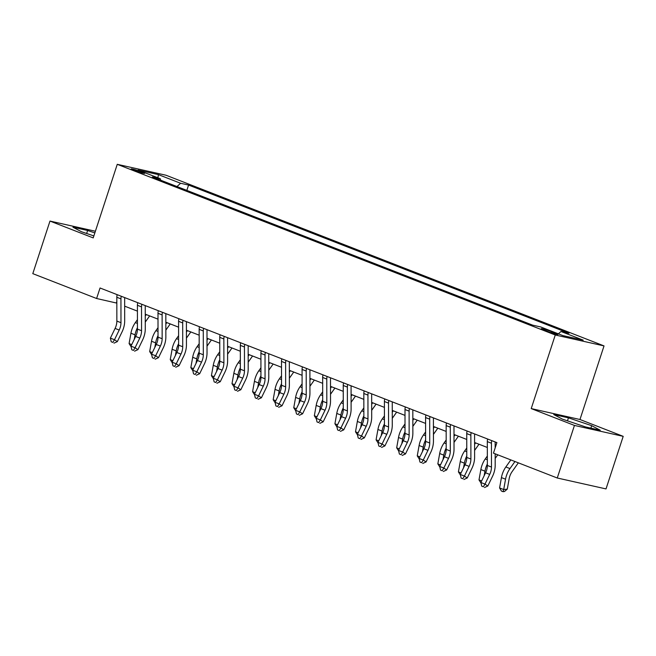 <?xml version="1.0" encoding="UTF-8"?>
<svg xmlns="http://www.w3.org/2000/svg" width="656" height="656" viewBox="0 0 656 656"><rect width="100%" height="100%" fill="white"/><g stroke="black" fill="none" stroke-linecap="round" stroke-linejoin="round"><path stroke-width="0.98" d="M133.734 170.191A7.101 0.517 18.1 0 0 140.794 172.553A7.101 0.517 18.1 0 0 144.697 173.34A7.101 0.517 18.1 0 0 142.163 172.077A7.101 0.517 18.1 0 0 135.095 169.715A7.101 0.517 18.1 0 0 131.2 168.928A7.101 0.517 18.1 0 0 133.734 170.191M604.028 345.909L166.017 175.234L117.26 164.32L555.271 334.995L604.028 345.909L579.978 419.504L531.221 408.59L574.443 425.432L623.2 436.347L579.978 419.504M623.2 436.347L606.021 488.917L557.264 478.003L574.443 425.432M557.264 478.003L493.451 453.14L496.887 442.628L100.048 287.992L96.604 298.505L116.834 303.113M555.509 333.166L551.885 331.756A6.88 0.5 18.1 0 0 545.038 329.46A6.88 0.5 18.1 0 0 541.266 328.705A6.88 0.5 18.1 0 0 543.717 329.927L547.342 331.337A6.88 0.5 18.1 0 0 554.181 333.625A6.88 0.5 18.1 0 0 557.961 334.388A6.88 0.5 18.1 0 0 555.509 333.166L555.263 333.92M558.379 333.847L560.978 331.493L568.957 333.281L188.575 185.058L186.837 190.396M560.978 331.493L583.209 340.152L562.922 335.618L540.692 326.95L532.713 325.171L152.34 176.948L160.31 178.735L138.08 170.076L158.375 174.611L180.605 183.278L188.575 185.058M95.391 231.24L49.979 221.072L32.8 273.642L96.604 298.505M49.979 221.072L93.209 237.915L117.26 164.32M531.221 408.59L555.271 334.995M124.673 306.163L137.424 311.133M145.255 314.183L158.006 319.152M165.837 322.203L178.588 327.172M186.427 330.222L199.17 335.191M207.009 338.25L219.752 343.211M227.591 346.27L240.334 351.231M248.173 354.289L260.916 359.25M268.755 362.309L281.506 367.278M289.337 370.328L302.088 375.298M309.919 378.348L322.67 383.317M330.509 386.368L343.252 391.337M351.091 394.387L363.834 399.356M371.673 402.407L384.416 407.376M392.255 410.426L405.006 415.396M412.837 418.454L425.588 423.415M433.419 426.474L446.17 431.435M454.009 434.493L466.752 439.454M474.591 442.513L487.334 447.482M116.834 301.522L116.374 302.933M180.605 183.278L176.972 186.55M160.695 180.211L160.31 178.735M158.375 174.611L157.907 177.801M591.687 425.678L568.457 417.839L553.771 414.551L562.323 419.102L585.554 426.941L600.232 430.221L591.687 425.678L590.884 428.13M94.841 232.913L87.633 230.486L72.947 227.197L81.492 231.748L93.857 235.914M567.473 420.84L568.457 417.839M86.649 233.487L87.633 230.486M491.77 440.627A7.765 4.69 111.3 0 0 491.442 443.226L491.475 467.056A11.095 6.699 -68.7 0 1 489.704 474.403L484.997 484.103L487.826 485.989L492.533 476.289A16.638 10.053 111.3 0 0 495.19 465.268L495.173 453.813M487.654 439.028A7.765 4.69 111.3 0 0 487.326 441.627L487.359 465.457A11.095 6.699 -68.7 0 1 485.588 472.796L480.881 482.504L484.997 484.103L483.357 486.768L481.717 486.129L483.357 486.768M495.165 447.892L495.157 441.955M484.497 487.523L487.826 485.989M480.881 482.504L481.717 486.129M518.338 462.833L512.09 471.672A11.095 6.699 111.3 0 0 509.146 478.757L507.301 489.097L504.497 491.5L503.054 491.68L501.414 491.041L499.585 487.941L501.43 477.601A16.638 10.053 -68.7 0 1 505.85 466.974L510.844 459.913M499.585 487.941L503.701 489.548L505.546 479.2A16.638 10.053 -68.7 0 1 509.966 468.581L514.96 461.521M503.054 491.68L503.701 489.548L507.301 489.097M471.188 432.607A7.765 4.69 111.3 0 0 470.86 435.207L470.893 459.036A11.095 6.699 -68.7 0 1 469.122 466.383L464.415 476.084L467.244 477.97L471.951 468.269A16.638 10.053 111.3 0 0 474.608 457.248L474.575 433.936M467.072 431.008A7.765 4.69 111.3 0 0 466.744 433.608L466.777 457.429A11.095 6.699 -68.7 0 1 465.006 464.776L460.299 474.477L464.415 476.084L462.775 478.749L461.127 478.109L462.775 478.749M463.907 479.503L467.244 477.97M460.299 474.477L461.127 478.109M450.598 424.588A7.765 4.69 111.3 0 0 450.278 427.187L450.311 451.016A11.095 6.699 -68.7 0 1 448.54 458.364L443.833 468.064L446.662 469.95L451.369 460.25A16.638 10.053 111.3 0 0 454.026 449.229L453.993 425.916M446.482 422.989A7.765 4.69 111.3 0 0 446.162 425.588L446.195 449.409A11.095 6.699 -68.7 0 1 444.424 456.756L439.717 466.457L443.833 468.064L442.193 470.729L440.545 470.09L442.193 470.729M443.325 471.484L446.662 469.95M439.717 466.457L440.545 470.09M430.016 416.568A7.765 4.69 111.3 0 0 429.696 419.168L429.729 442.997A11.095 6.699 -68.7 0 1 427.958 450.344L423.251 460.045L426.08 461.931L430.787 452.23A16.638 10.053 111.3 0 0 433.444 441.209L433.411 417.888M425.9 414.969A7.765 4.69 111.3 0 0 425.58 417.56L425.613 441.39A11.095 6.699 -68.7 0 1 423.842 448.737L419.135 458.437L423.251 460.045L421.611 462.71L419.963 462.07L421.611 462.71M422.743 463.464L426.08 461.931M419.135 458.437L419.963 462.07M481.02 483.095L479.003 479.921L480.848 469.581A16.638 10.053 -68.7 0 1 485.268 458.954L487.351 456.01M479.003 479.921L481.635 480.946M484.144 475.772L484.964 471.18A16.638 10.053 -68.7 0 1 487.359 463.964M497.748 454.813L495.182 458.446M460.438 475.075L458.421 471.902L460.266 461.562A16.638 10.053 -68.7 0 1 464.686 450.934L466.76 447.991M458.421 471.902L461.053 472.927M463.562 467.753L464.382 463.161A16.638 10.053 -68.7 0 1 466.777 455.945M474.591 444.35L475.608 442.907M478.987 444.227L474.6 450.426M439.848 467.047L437.839 463.882L439.684 453.534A16.638 10.053 -68.7 0 1 444.104 442.915L446.178 439.971M437.839 463.882L440.471 464.907M442.98 459.733L443.8 455.141A16.638 10.053 -68.7 0 1 446.195 447.925M454.009 436.33L455.026 434.887M458.405 436.207L454.018 442.406M409.434 408.549A7.765 4.69 111.3 0 0 409.114 411.148L409.139 434.977A11.095 6.699 -68.7 0 1 407.376 442.324L402.669 452.025L405.498 453.911L410.205 444.21A16.638 10.053 111.3 0 0 412.862 433.19L412.829 409.869M405.318 406.941A7.765 4.69 111.3 0 0 404.998 409.541L405.023 433.37A11.095 6.699 -68.7 0 1 403.26 440.717L398.553 450.418L402.669 452.025L401.029 454.69L399.381 454.042L401.029 454.69M402.161 455.444L405.498 453.911M398.553 450.418L399.381 454.042M419.266 459.028L417.257 455.863L419.102 445.514A16.638 10.053 -68.7 0 1 423.514 434.895L425.596 431.951M417.257 455.863L419.889 456.888M422.398 451.713L423.218 447.121A16.638 10.053 -68.7 0 1 425.605 439.905M433.427 428.302L434.444 426.867M437.814 428.188L433.436 434.387M388.852 400.529A7.765 4.69 111.3 0 0 388.524 403.128L388.557 426.958A11.095 6.699 -68.7 0 1 386.786 434.305L382.079 444.005L384.916 445.891L389.623 436.191A16.638 10.053 111.3 0 0 392.272 425.17L392.247 401.849M384.736 398.922A7.765 4.69 111.3 0 0 384.408 401.521L384.441 425.35A11.095 6.699 -68.7 0 1 382.669 432.698L377.963 442.398L382.079 444.005L380.447 446.67L378.799 446.023L380.447 446.67M381.579 447.425L384.916 445.891M377.963 442.398L378.799 446.023M368.27 392.509A7.765 4.69 111.3 0 0 367.942 395.109L367.975 418.938A11.095 6.699 -68.7 0 1 366.204 426.277L361.497 435.986L364.326 437.872L369.033 428.171A16.638 10.053 111.3 0 0 371.69 417.15L371.665 393.83M364.154 390.902A7.765 4.69 111.3 0 0 363.826 393.502L363.859 417.331A11.095 6.699 -68.7 0 1 362.087 424.678L357.381 434.379L361.497 435.986L359.865 438.651L358.217 438.003L359.865 438.651M360.997 439.405L364.326 437.872M357.381 434.379L358.217 438.003M347.688 384.49A7.765 4.69 111.3 0 0 347.36 387.089L347.393 410.91A11.095 6.699 -68.7 0 1 345.622 418.257L340.915 427.958L343.744 429.852L348.451 420.143A16.638 10.053 111.3 0 0 351.108 409.131L351.075 385.81M343.572 382.883A7.765 4.69 111.3 0 0 343.244 385.482L343.277 409.311A11.095 6.699 -68.7 0 1 341.505 416.658L336.799 426.359L340.915 427.958L339.275 430.623L337.635 429.983L339.275 430.623M340.407 431.377L343.744 429.852M336.799 426.359L337.635 429.983M327.098 376.47A7.765 4.69 111.3 0 0 326.778 379.07L326.811 402.891A11.095 6.699 -68.7 0 1 325.04 410.238L320.333 419.938L323.162 421.824L327.869 412.124A16.638 10.053 111.3 0 0 330.526 401.111L330.493 377.79M322.982 374.863A7.765 4.69 111.3 0 0 322.662 377.462L322.695 401.292A11.095 6.699 -68.7 0 1 320.923 408.639L316.217 418.339L320.333 419.938L318.693 422.603L317.045 421.964L318.693 422.603M319.825 423.358L323.162 421.824M316.217 418.339L317.045 421.964M306.516 368.451A7.765 4.69 111.3 0 0 306.196 371.042L306.229 394.871A11.095 6.699 -68.7 0 1 304.458 402.218L299.751 411.919L302.58 413.805L307.287 404.104A16.638 10.053 111.3 0 0 309.944 393.083L309.911 369.771M302.4 366.843A7.765 4.69 111.3 0 0 302.08 369.443L302.113 393.272A11.095 6.699 -68.7 0 1 300.341 400.619L295.635 410.32L299.751 411.919L298.111 414.584L296.463 413.944L298.111 414.584M299.243 415.338L302.58 413.805M295.635 410.32L296.463 413.944M398.684 451.008L396.675 447.835L398.512 437.495A16.638 10.053 -68.7 0 1 402.932 426.867L405.014 423.932M396.675 447.835L399.307 448.868M401.816 443.694L402.628 439.102A16.638 10.053 -68.7 0 1 405.023 431.886M412.845 420.283L413.862 418.848M417.232 420.16L412.854 426.367M378.102 442.989L376.085 439.815L377.93 429.475A16.638 10.053 -68.7 0 1 382.35 418.848L384.432 415.912M376.085 439.815L378.717 440.84M381.226 435.666L382.046 431.082A16.638 10.053 -68.7 0 1 384.441 423.866M392.255 412.263L393.272 410.828M396.65 412.14L392.263 418.348M357.52 434.969L355.503 431.796L357.348 421.455A16.638 10.053 -68.7 0 1 361.768 410.828L363.85 407.893M355.503 431.796L358.135 432.821M360.644 427.646L361.464 423.063A16.638 10.053 -68.7 0 1 363.859 415.847M371.673 404.244L372.69 402.809M376.068 404.121L371.681 410.328M336.938 426.949L334.921 423.776L336.766 413.436A16.638 10.053 -68.7 0 1 341.186 402.809L343.26 399.865M334.921 423.776L337.553 424.801M340.062 419.627L340.882 415.043A16.638 10.053 -68.7 0 1 343.277 407.827M351.091 396.224L352.108 394.789M355.486 396.101L351.099 402.308M316.348 418.93L314.339 415.756L316.184 405.416A16.638 10.053 -68.7 0 1 320.604 394.789L322.678 391.845M314.339 415.756L316.971 416.781M319.48 411.607L320.3 407.015A16.638 10.053 -68.7 0 1 322.695 399.799M330.509 388.204L331.526 386.769M334.904 388.081L330.517 394.281M285.934 360.423A7.765 4.69 111.3 0 0 285.614 363.022L285.647 386.851A11.095 6.699 -68.7 0 1 283.876 394.199L279.169 403.899L281.998 405.785L286.705 396.085A16.638 10.053 111.3 0 0 289.362 385.064L289.329 361.751M281.818 358.824A7.765 4.69 111.3 0 0 281.498 361.423L281.531 385.252A11.095 6.699 -68.7 0 1 279.759 392.591L275.053 402.3L279.169 403.899L277.529 406.564L275.881 405.925L277.529 406.564M278.661 407.319L281.998 405.785M275.053 402.3L275.881 405.925M295.766 410.91L293.757 407.737L295.602 397.397A16.638 10.053 -68.7 0 1 300.022 386.769L302.096 383.826M293.757 407.737L296.389 408.762M298.898 403.588L299.718 398.996A16.638 10.053 -68.7 0 1 302.104 391.78M309.927 380.185L310.944 378.742M314.322 380.062L309.935 386.261M265.352 352.403A7.765 4.69 111.3 0 0 265.032 355.003L265.057 378.832A11.095 6.699 -68.7 0 1 263.286 386.179L258.579 395.88L261.416 397.766L266.123 388.065A16.638 10.053 111.3 0 0 268.78 377.044L268.747 353.732M261.236 350.804A7.765 4.69 111.3 0 0 260.916 353.404L260.94 377.225A11.095 6.699 -68.7 0 1 259.169 384.572L254.462 394.272L258.579 395.88L256.947 398.545L255.299 397.905L256.947 398.545M258.079 399.299L261.416 397.766M254.462 394.272L255.299 397.905M275.184 402.891L273.175 399.717L275.02 389.377A16.638 10.053 -68.7 0 1 279.431 378.75L281.514 375.806M273.175 399.717L275.807 400.742M278.316 395.568L279.136 390.976A16.638 10.053 -68.7 0 1 281.522 383.76M289.345 372.165L290.362 370.722M293.732 372.042L289.353 378.241M244.77 344.384A7.765 4.69 111.3 0 0 244.442 346.983L244.475 370.812A11.095 6.699 -68.7 0 1 242.704 378.159L237.997 387.86L240.826 389.746L245.533 380.045A16.638 10.053 111.3 0 0 248.189 369.025L248.165 345.712M240.654 342.785A7.765 4.69 111.3 0 0 240.326 345.384L240.358 369.205A11.095 6.699 -68.7 0 1 238.587 376.552L233.88 386.253L237.997 387.86L236.365 390.525L234.717 389.885L236.365 390.525M237.497 391.279L240.826 389.746M233.88 386.253L234.717 389.885M254.602 394.863L252.585 391.698L254.43 381.357A16.638 10.053 -68.7 0 1 258.849 370.73L260.932 367.786M252.585 391.698L255.217 392.723M257.734 387.548L258.546 382.956A16.638 10.053 -68.7 0 1 260.94 375.74M268.755 364.146L269.772 362.702M273.15 364.023L268.763 370.222M224.188 336.364A7.765 4.69 111.3 0 0 223.86 338.963L223.893 362.793A11.095 6.699 -68.7 0 1 222.122 370.14L217.415 379.84L220.244 381.726L224.951 372.026A16.638 10.053 111.3 0 0 227.607 361.005L227.575 337.684M220.072 334.765A7.765 4.69 111.3 0 0 219.744 337.356L219.776 361.185A11.095 6.699 -68.7 0 1 218.005 368.533L213.298 378.233L217.415 379.84L215.775 382.505L214.135 381.866L215.775 382.505M216.915 383.26L220.244 381.726M213.298 378.233L214.135 381.866M234.02 386.843L232.003 383.678L233.848 373.33A16.638 10.053 -68.7 0 1 238.267 362.711L240.35 359.767M232.003 383.678L234.635 384.703M237.144 379.529L237.964 374.937A16.638 10.053 -68.7 0 1 240.358 367.721M248.173 356.126L249.19 354.683M252.568 356.003L248.181 362.202M203.606 328.344A7.765 4.69 111.3 0 0 203.278 330.944L203.311 354.773A11.095 6.699 -68.7 0 1 201.54 362.12L196.833 371.821L199.662 373.707L204.369 364.006A16.638 10.053 111.3 0 0 207.025 352.985L206.993 329.665M199.49 326.737A7.765 4.69 111.3 0 0 199.162 329.337L199.194 353.166A11.095 6.699 -68.7 0 1 197.423 360.513L192.716 370.214L196.833 371.821L195.193 374.486L193.545 373.838L195.193 374.486M196.324 375.24L199.662 373.707M192.716 370.214L193.545 373.838M213.438 378.824L211.421 375.658L213.266 365.31A16.638 10.053 -68.7 0 1 217.685 354.691L219.768 351.747M211.421 375.658L214.053 376.683M216.562 371.509L217.382 366.917A16.638 10.053 -68.7 0 1 219.776 359.701M227.591 348.098L228.608 346.663M231.986 347.983L227.599 354.183M183.016 320.325A7.765 4.69 111.3 0 0 182.696 322.924L182.729 346.753A11.095 6.699 -68.7 0 1 180.958 354.101L176.251 363.801L179.08 365.687L183.787 355.987A16.638 10.053 111.3 0 0 186.443 344.966L186.411 321.645M178.899 318.718A7.765 4.69 111.3 0 0 178.58 321.317L178.612 345.146A11.095 6.699 -68.7 0 1 176.841 352.493L172.134 362.194L176.251 363.801L174.611 366.466L172.963 365.818L174.611 366.466M175.742 367.221L179.08 365.687M172.134 362.194L172.963 365.818M192.856 370.804L190.839 367.631L192.684 357.29A16.638 10.053 -68.7 0 1 197.103 346.663L199.178 343.728M190.839 367.631L193.471 368.664M195.98 363.49L196.8 358.898A16.638 10.053 -68.7 0 1 199.194 351.682M207.009 340.079L208.026 338.644M211.404 339.956L207.017 346.163M162.434 312.305A7.765 4.69 111.3 0 0 162.114 314.905L162.147 338.734A11.095 6.699 -68.7 0 1 160.376 346.073L155.669 355.782L158.498 357.668L163.205 347.967A16.638 10.053 111.3 0 0 165.861 336.946L165.829 313.625M158.317 310.698A7.765 4.69 111.3 0 0 157.998 313.297L158.03 337.127A11.095 6.699 -68.7 0 1 156.259 344.474L151.552 354.174L155.669 355.782L154.029 358.447L152.381 357.799L154.029 358.447M155.16 359.201L158.498 357.668M151.552 354.174L152.381 357.799M141.852 304.286A7.765 4.69 111.3 0 0 141.532 306.885L141.557 330.706A11.095 6.699 -68.7 0 1 139.794 338.053L135.087 347.754L137.916 349.648L142.623 339.939A16.638 10.053 111.3 0 0 145.279 328.927L145.247 305.606M137.735 302.678A7.765 4.69 111.3 0 0 137.416 305.278L137.44 329.107A11.095 6.699 -68.7 0 1 135.677 336.454L130.97 346.155L135.087 347.754L133.447 350.419L131.799 349.779L133.447 350.419M134.578 351.173L137.916 349.648M130.97 346.155L131.799 349.779M121.27 296.266A7.765 4.69 111.3 0 0 120.942 298.865L120.975 322.686A11.095 6.699 -68.7 0 1 119.203 330.034L114.497 339.734L117.334 341.62L122.041 331.92A16.638 10.053 111.3 0 0 124.689 320.907L124.665 297.586M117.153 294.659A7.765 4.69 111.3 0 0 116.825 297.258L116.858 321.087A11.095 6.699 -68.7 0 1 115.087 328.435L110.38 338.135L114.497 339.734L112.865 342.399L111.217 341.76L112.865 342.399M113.996 343.154L117.334 341.62M110.38 338.135L111.217 341.76M172.266 362.784L170.257 359.611L172.102 349.271A16.638 10.053 -68.7 0 1 176.521 338.644L178.596 335.708M170.257 359.611L172.889 360.636M175.398 355.462L176.218 350.878A16.638 10.053 -68.7 0 1 178.612 343.662M186.427 332.059L187.444 330.624M190.822 331.936L186.435 338.143M151.684 354.765L149.675 351.591L151.52 341.251A16.638 10.053 -68.7 0 1 155.931 330.624L158.014 327.688M149.675 351.591L152.307 352.616M154.816 347.442L155.636 342.858A16.638 10.053 -68.7 0 1 158.022 335.642M165.845 324.039L166.862 322.604M170.232 323.916L165.853 330.124M131.102 346.745L129.093 343.572L130.929 333.232A16.638 10.053 -68.7 0 1 135.349 322.604L137.432 319.661M129.093 343.572L131.725 344.597M134.234 339.423L135.046 334.839A16.638 10.053 -68.7 0 1 137.44 327.623M145.263 316.02L146.272 314.585M149.65 315.897L145.263 322.104M551.54 332.813L551.885 331.756M491.475 467.056L487.359 465.457M489.704 474.403L485.588 472.796M491.442 443.226L487.326 441.627M501.43 477.601L505.546 479.2M505.85 466.974L509.966 468.581M470.893 459.036L466.777 457.429M469.122 466.383L465.006 464.776M470.86 435.207L466.744 433.608M450.311 451.016L446.195 449.409M448.54 458.364L444.424 456.756M450.278 427.187L446.162 425.588M429.729 442.997L425.613 441.39M427.958 450.344L423.842 448.737M429.696 419.168L425.58 417.56M480.848 469.581L484.964 471.18M485.268 458.954L487.351 459.766M460.266 461.562L464.382 463.161M464.686 450.934L466.769 451.746M439.684 453.534L443.8 455.141M444.104 442.915L446.187 443.727M409.139 434.977L405.023 433.37M407.376 442.324L403.26 440.717M409.114 411.148L404.998 409.541M419.102 445.514L423.218 447.121M423.514 434.895L425.605 435.707M388.557 426.958L384.441 425.35M386.786 434.305L382.669 432.698M388.524 403.128L384.408 401.521M367.975 418.938L363.859 417.331M366.204 426.277L362.087 424.678M367.942 395.109L363.826 393.502M347.393 410.91L343.277 409.311M345.622 418.257L341.505 416.658M347.36 387.089L343.244 385.482M326.811 402.891L322.695 401.292M325.04 410.238L320.923 408.639M326.778 379.07L322.662 377.462M306.229 394.871L302.113 393.272M304.458 402.218L300.341 400.619M306.196 371.042L302.08 369.443M398.512 437.495L402.628 439.102M402.932 426.867L405.023 427.687M377.93 429.475L382.046 431.082M382.35 418.848L384.432 419.66M357.348 421.455L361.464 423.063M361.768 410.828L363.85 411.64M336.766 413.436L340.882 415.043M341.186 402.809L343.268 403.62M316.184 405.416L320.3 407.015M320.604 394.789L322.686 395.601M285.647 386.851L281.531 385.252M283.876 394.199L279.759 392.591M285.614 363.022L281.498 361.423M295.602 397.397L299.718 398.996M300.022 386.769L302.104 387.581M265.057 378.832L260.94 377.225M263.286 386.179L259.169 384.572M265.032 355.003L260.916 353.404M275.02 389.377L279.136 390.976M279.431 378.75L281.522 379.562M244.475 370.812L240.358 369.205M242.704 378.159L238.587 376.552M244.442 346.983L240.326 345.384M254.43 381.357L258.546 382.956M258.849 370.73L260.932 371.542M223.893 362.793L219.776 361.185M222.122 370.14L218.005 368.533M223.86 338.963L219.744 337.356M233.848 373.33L237.964 374.937M238.267 362.711L240.35 363.522M203.311 354.773L199.194 353.166M201.54 362.12L197.423 360.513M203.278 330.944L199.162 329.337M213.266 365.31L217.382 366.917M217.685 354.691L219.768 355.503M182.729 346.753L178.612 345.146M180.958 354.101L176.841 352.493M182.696 322.924L178.58 321.317M192.684 357.29L196.8 358.898M197.103 346.663L199.186 347.483M162.147 338.734L158.03 337.127M160.376 346.073L156.259 344.474M162.114 314.905L157.998 313.297M141.557 330.706L137.44 329.107M139.794 338.053L135.677 336.454M141.532 306.885L137.416 305.278M120.975 322.686L116.858 321.087M119.203 330.034L115.087 328.435M120.942 298.865L116.825 297.258M172.102 349.271L176.218 350.878M176.521 338.644L178.604 339.455M151.52 341.251L155.636 342.858M155.931 330.624L158.022 331.436M130.929 333.232L135.046 334.839M135.349 322.604L137.44 323.416"/></g></svg>
